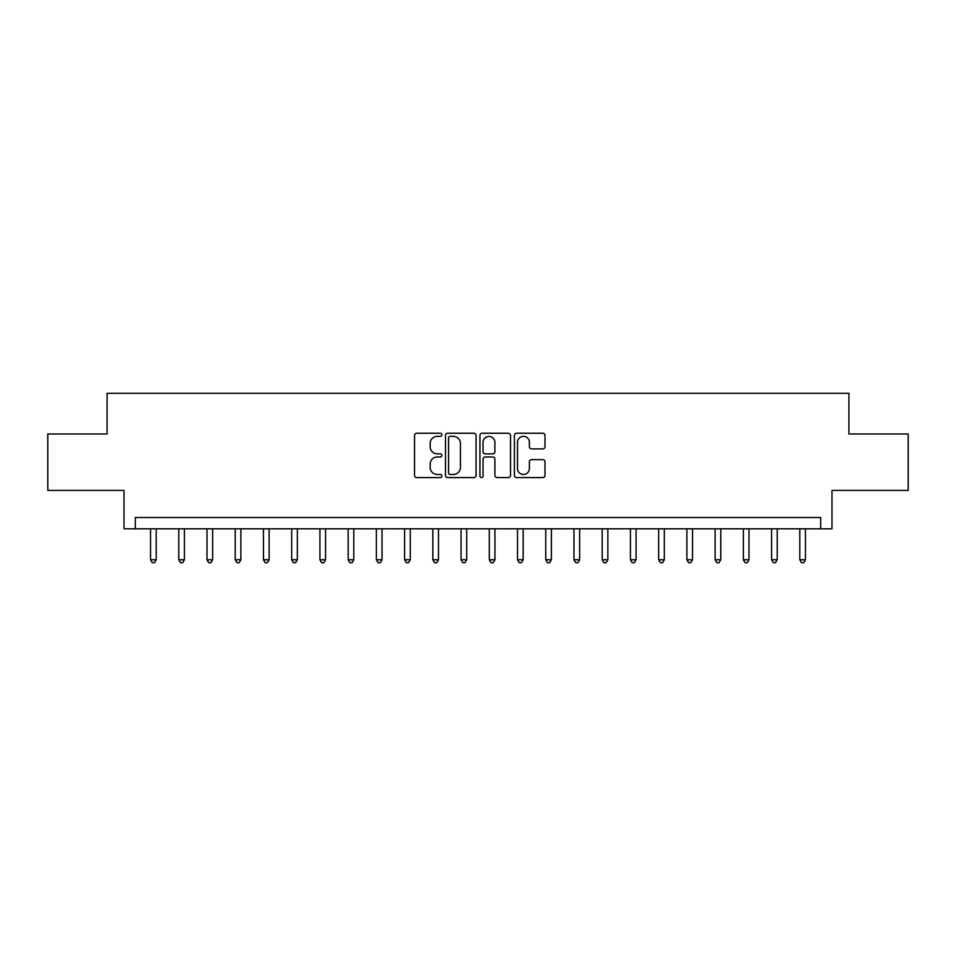 <?xml version="1.0" encoding="UTF-8"?>
<svg xmlns="http://www.w3.org/2000/svg" width="956" height="956" viewBox="0 0 956 956"><rect width="100%" height="100%" fill="white"/><g stroke="black" fill="none" stroke-linecap="round" stroke-linejoin="round"><path stroke-width="1.43" d="M441.863 434.801A1.554 1.554 0 0 0 440.322 433.247L416.768 433.247A2.211 2.211 0 0 0 414.546 435.47L414.546 475.371A2.211 2.211 0 0 0 416.768 477.582L440.322 477.582A1.554 1.554 0 0 0 441.863 476.028A1.554 1.554 0 0 0 440.322 474.475L437.274 474.475A7.098 7.098 0 0 1 430.176 467.388L430.176 464.066A7.098 7.098 0 0 1 437.274 456.968L440.322 456.968A1.554 1.554 0 0 0 441.863 455.415A1.554 1.554 0 0 0 440.322 453.861L437.274 453.861A7.098 7.098 0 0 1 430.176 446.775L430.176 443.453A7.098 7.098 0 0 1 437.274 436.354L440.322 436.354A1.554 1.554 0 0 0 441.863 434.801M542.781 448.878A2.211 2.211 0 0 0 545.004 446.667L545.004 435.47A2.211 2.211 0 0 0 542.781 433.247L516.622 433.247A2.211 2.211 0 0 0 514.412 435.47L514.412 475.371A2.211 2.211 0 0 0 516.622 477.582L542.781 477.582A2.211 2.211 0 0 0 545.004 475.371L545.004 461.844A2.211 2.211 0 0 0 542.781 459.633L531.584 459.633A2.211 2.211 0 0 0 529.373 461.844L529.373 468.548A5.927 5.927 0 0 1 523.446 474.475A5.927 5.927 0 0 1 517.507 468.548L517.507 442.281A5.927 5.927 0 0 1 523.446 436.354A5.927 5.927 0 0 1 529.373 442.281L529.373 446.667A2.211 2.211 0 0 0 531.584 448.878L542.781 448.878M820.69 528.811L831.983 528.811L831.983 490.416L908.2 490.416L908.2 433.964L848.916 433.964L848.916 393.31L107.084 393.31L107.084 433.964L47.8 433.964L47.8 490.416L124.017 490.416L124.017 528.811L820.69 528.811L820.69 517.519L135.31 517.519L135.31 528.811M476.064 435.47A2.211 2.211 0 0 0 473.841 433.247L447.683 433.247A2.211 2.211 0 0 0 445.472 435.47L445.472 475.371A2.211 2.211 0 0 0 447.683 477.582L473.841 477.582A2.211 2.211 0 0 0 476.064 475.371L476.064 435.47M482.159 433.247L508.317 433.247A2.211 2.211 0 0 1 510.528 435.47L510.528 475.371A2.211 2.211 0 0 1 508.317 477.582L497.12 477.582A2.211 2.211 0 0 1 494.897 475.371L494.897 459.191A2.211 2.211 0 0 0 492.687 456.968L485.254 456.968A2.211 2.211 0 0 0 483.043 459.191L483.043 476.028A1.554 1.554 0 0 1 481.489 477.582A1.554 1.554 0 0 1 479.936 476.028L479.936 435.47A2.211 2.211 0 0 1 482.159 433.247M450.121 436.354A1.554 1.554 0 0 0 448.579 437.908L448.579 472.933A1.554 1.554 0 0 0 450.121 474.475L453.335 474.475A7.098 7.098 0 0 0 460.434 467.388L460.434 443.453A7.098 7.098 0 0 0 453.335 436.354L450.121 436.354M494.897 442.389A5.927 5.927 0 0 0 488.97 436.462A5.927 5.927 0 0 0 483.043 442.389L483.043 451.65A2.211 2.211 0 0 0 485.254 453.861L492.687 453.861A2.211 2.211 0 0 0 494.897 451.65L494.897 442.389M150.546 528.811L150.546 559.75L156.198 559.75L156.198 528.811M156.198 559.75L154.502 562.69L152.243 562.69L150.546 559.75M178.784 528.811L178.784 559.75L184.424 559.75L184.424 528.811M184.424 559.75L182.727 562.69L180.469 562.69L178.784 559.75M207.01 528.811L207.01 559.75L212.65 559.75L212.65 528.811M212.65 559.75L210.965 562.69L208.707 562.69L207.01 559.75M235.236 528.811L235.236 559.75L240.876 559.75L240.876 528.811M240.876 559.75L239.191 562.69L236.933 562.69L235.236 559.75M263.462 528.811L263.462 559.75L269.114 559.75L269.114 528.811M269.114 559.75L267.417 562.69L265.159 562.69L263.462 559.75M291.688 528.811L291.688 559.75L297.34 559.75L297.34 528.811M297.34 559.75L295.643 562.69L293.384 562.69L291.688 559.75M319.925 528.811L319.925 559.75L325.566 559.75L325.566 528.811M325.566 559.75L323.869 562.69L321.61 562.69L319.925 559.75M348.151 528.811L348.151 559.75L353.792 559.75L353.792 528.811M353.792 559.75L352.107 562.69L349.848 562.69L348.151 559.75M376.377 528.811L376.377 559.75L382.03 559.75L382.03 528.811M382.03 559.75L380.333 562.69L378.074 562.69L376.377 559.75M404.603 528.811L404.603 559.75L410.255 559.75L410.255 528.811M410.255 559.75L408.559 562.69L406.3 562.69L404.603 559.75M432.829 528.811L432.829 559.75L438.481 559.75L438.481 528.811M438.481 559.75L436.784 562.69L434.526 562.69L432.829 559.75M461.067 528.811L461.067 559.75L466.707 559.75L466.707 528.811M466.707 559.75L465.01 562.69L462.752 562.69L461.067 559.75M489.293 528.811L489.293 559.75L494.933 559.75L494.933 528.811M494.933 559.75L493.248 562.69L490.99 562.69L489.293 559.75M517.519 528.811L517.519 559.75L523.171 559.75L523.171 528.811M523.171 559.75L521.474 562.69L519.216 562.69L517.519 559.75M545.745 528.811L545.745 559.75L551.397 559.75L551.397 528.811M551.397 559.75L549.7 562.69L547.441 562.69L545.745 559.75M573.97 528.811L573.97 559.75L579.623 559.75L579.623 528.811M579.623 559.75L577.926 562.69L575.667 562.69L573.97 559.75M602.208 528.811L602.208 559.75L607.849 559.75L607.849 528.811M607.849 559.75L606.152 562.69L603.893 562.69L602.208 559.75M630.434 528.811L630.434 559.75L636.075 559.75L636.075 528.811M636.075 559.75L634.39 562.69L632.131 562.69L630.434 559.75M658.66 528.811L658.66 559.75L664.312 559.75L664.312 528.811M664.312 559.75L662.616 562.69L660.357 562.69L658.66 559.75M686.886 528.811L686.886 559.75L692.538 559.75L692.538 528.811M692.538 559.75L690.841 562.69L688.583 562.69L686.886 559.75M715.124 528.811L715.124 559.75L720.764 559.75L720.764 528.811M720.764 559.75L719.067 562.69L716.809 562.69L715.124 559.75M743.35 528.811L743.35 559.75L748.99 559.75L748.99 528.811M748.99 559.75L747.293 562.69L745.035 562.69L743.35 559.75M771.576 528.811L771.576 559.75L777.216 559.75L777.216 528.811M777.216 559.75L775.531 562.69L773.273 562.69L771.576 559.75M799.802 528.811L799.802 559.75L805.454 559.75L805.454 528.811M805.454 559.75L803.757 562.69L801.498 562.69L799.802 559.75"/></g></svg>
